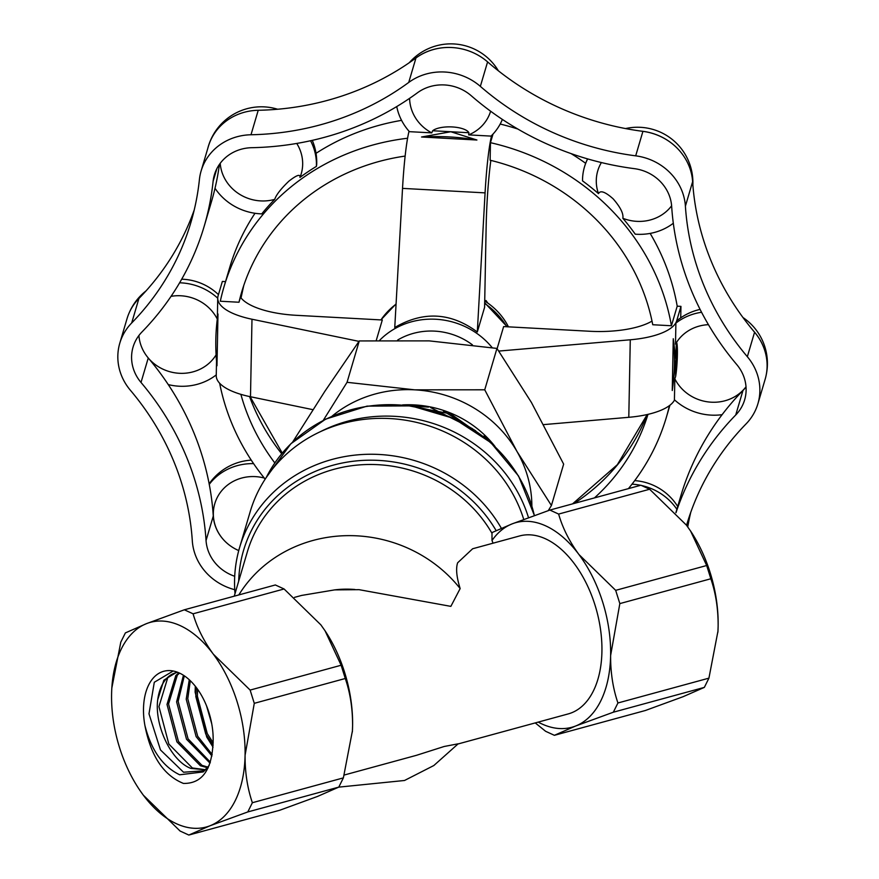 <?xml version="1.0" encoding="UTF-8"?>
<svg xmlns="http://www.w3.org/2000/svg" width="879" height="879" viewBox="0 0 879 879"><rect width="100%" height="100%" fill="white"/><g stroke="black" fill="none" stroke-linecap="round" stroke-linejoin="round"><path stroke-width="1.32" d="M528.51 517.698A142.969 132.883 -163.5 0 0 320.385 431.688M475.781 430.886L443.532 411.141M430.589 407.559L472.397 428.633M402.571 404.911A103.766 96.448 16.5 0 1 495.009 446.488M405.483 405.186L450.729 413.899L488.032 440.203M410.394 405.779L428.469 407.131M483.988 435.995L487.208 439.5M332.053 416.163A119.918 111.457 16.5 0 1 414.767 389.837A119.918 111.457 16.5 0 1 516.962 451.432A119.918 111.457 16.5 0 1 531.872 505.897M323.296 420.316L347.051 382.31L359.28 340.931L324.9 391.254L292.718 441.95M347.051 382.31L414.767 389.837L484.736 389.793L516.962 451.432L551.419 505.502L563.648 464.123L531.421 402.472L496.954 348.414L429.238 340.876L359.28 340.931M551.419 505.502L548.265 510.633M484.736 389.793L496.954 348.414M676.874 509.282A55.344 51.443 -163.5 0 0 670.391 501.404A55.344 51.443 -163.5 0 0 641.538 485.505M640.626 485.307A55.344 51.443 -163.5 0 0 632.001 484.164M264.282 478.033A41.511 38.577 -163.5 0 0 225.947 486.384A41.511 38.577 -163.5 0 0 214.806 503.623A41.511 38.577 -163.5 0 0 224.903 541.2A41.687 38.742 -163.5 0 0 238.747 550.573M217.289 319.088A41.511 38.577 -163.5 0 0 180.843 295.773A41.511 38.577 -163.5 0 0 171.053 296.344M138.915 335.514A41.687 38.742 -163.5 0 0 148.254 357.973A290.389 269.897 16.5 0 1 149.232 359.137A290.389 269.897 16.5 0 1 168.263 384.595A55.344 51.443 -163.5 0 0 179.107 386.211A55.344 51.443 -163.5 0 0 216.267 374.872M219.431 164.395A290.389 269.897 16.5 0 1 215.014 188.271A55.344 51.443 -163.5 0 0 221.783 196.577A55.344 51.443 -163.5 0 0 261.744 213.883A230.606 214.333 16.5 0 1 274.709 199.368C276.27 194.775 280.994 188.71 288.861 181.184C296.75 175.02 300.453 173.756 299.959 177.415A41.511 38.577 -163.5 0 0 301.2 173.91A41.511 38.577 -163.5 0 0 296.75 143.442M223.178 123.489A55.52 51.597 -163.5 0 0 208.356 146.463L201.126 170.944A55.52 51.597 -163.5 0 1 250.998 134.762A276.544 257.031 16.5 0 0 408.724 82.45A55.52 51.597 -163.5 0 1 480.352 86.373A276.544 257.031 16.5 0 0 635.693 155.836A55.52 51.597 -163.5 0 1 685.4 206.158A276.544 257.031 16.5 0 0 747.337 356.698L754.578 332.218A55.52 51.597 16.5 0 1 767.103 366.433A55.344 51.443 -163.5 0 0 753.435 330.867A276.544 257.031 16.5 0 1 692.63 181.678A55.52 51.597 -163.5 0 0 677.171 148.166A55.344 51.443 -163.5 0 0 641.132 131.114A276.544 257.031 16.5 0 1 487.592 61.893A55.52 51.597 -163.5 0 0 451.872 47.532A55.344 51.443 -163.5 0 0 414.569 58.981A276.544 257.031 16.5 0 1 258.228 110.282A55.52 51.597 -163.5 0 0 223.178 123.489A55.344 51.443 -163.5 0 0 208.312 146.463A55.344 51.443 -163.5 0 0 207.818 148.276M396.748 106.568A55.344 51.443 -163.5 0 0 409.405 131.663L431.754 132.872L432.666 130.751A19.019 6.801 -178.9 0 1 452.213 126.939A19.019 6.801 -178.9 0 1 468.903 132.729L468.672 134.883A41.511 38.577 -163.5 0 0 490.625 111.204M587.655 158.912A55.344 51.443 -163.5 0 0 584.48 166.911A55.344 51.443 -163.5 0 0 582.524 180.865A230.606 214.333 16.5 0 1 598.489 193.644C600.324 190.051 605.213 191.776 613.135 198.819C620.409 207.158 623.65 213.641 622.848 218.289A41.511 38.577 -163.5 0 0 666.216 211.586A41.511 38.577 -163.5 0 0 671.611 205.796M401.571 120.357A230.606 214.333 -163.5 0 0 316.033 153.32M255.009 213.278A230.606 214.333 -163.5 0 0 229.76 267.315L223.969 286.906A230.606 214.333 -163.5 0 0 220.31 301.233L238.989 302.244L240.472 297.201A64.574 23.085 1.1 0 0 296.223 315.308L382.299 319.989L376.3 340.294M498.811 351.073L630.276 339.788A64.574 23.085 1.1 0 0 676.698 320.791L680.95 306.375L677.204 306.167A230.606 214.333 -163.5 0 0 650.163 233.418M585.678 163.329A230.606 214.333 -163.5 0 0 571.042 153.583M517.852 129.048A230.606 214.333 -163.5 0 0 500.195 124.038M676.478 342.469A19.019 1.736 -86.9 0 1 677.379 354.72A19.019 1.736 -86.9 0 1 675.621 376.575L674.83 378.783A41.511 38.577 -163.5 0 0 711.331 402.197A41.511 38.577 -163.5 0 0 746.018 386.793M701.574 312.276A55.344 51.443 -163.5 0 0 675.896 323.109L676.687 321.362A41.247 3.769 -86.9 0 1 677.313 320.385A55.344 55.344 0 0 1 700.091 309.408M215.816 339.788A230.606 214.333 -163.5 0 0 216.981 365.763L217.981 313.99A230.606 214.333 -163.5 0 0 215.816 339.788M409.043 131.246A64.574 5.889 -86.9 0 0 402.527 188.381L394.759 327.504C423.282 310.891 450.795 312.386 477.308 331.998L484.593 307.32L486.153 226.485A64.574 5.889 93.1 0 1 490.845 160.407M652.02 321.11A64.574 23.085 -178.9 0 1 589.721 331.262L503.634 326.581L497.118 348.644M675.896 323.109L675.501 344.096A41.511 38.577 -163.5 0 1 708.43 324.67M674.83 378.783L674.424 399.769A55.344 51.443 -163.5 0 0 711.078 415.119A55.344 51.443 -163.5 0 0 722.098 414.679A290.389 269.897 16.5 0 1 742.964 390.507L735.734 414.987A290.389 269.897 16.5 0 0 675.995 512.743M746.029 386.936A41.687 38.742 16.5 0 1 742.964 390.507M601.39 162.549A41.511 38.577 -163.5 0 0 597.753 170.834A41.511 38.577 -163.5 0 0 598.489 193.644M677.171 148.166A55.52 51.597 -163.5 0 0 642.923 131.356A276.544 257.031 16.5 0 1 641.132 131.114M409.603 98.327A41.511 38.577 -163.5 0 0 431.754 132.872M451.872 47.532A55.52 51.597 -163.5 0 0 415.965 57.97A276.544 257.031 16.5 0 1 414.569 58.981M220.211 163.318A41.511 38.577 -163.5 0 0 231.682 187.963A41.511 38.577 -163.5 0 0 274.709 199.368M149.232 359.137A41.511 38.577 -163.5 0 0 179.349 373.289A41.511 38.577 -163.5 0 0 216.091 354.863M594.457 497.899A212.158 197.182 -163.5 0 0 647.977 414.361M240.879 394.341A212.158 197.182 -163.5 0 0 274.819 462.925M405.142 156.077A212.158 197.182 -163.5 0 0 241.659 292.136A212.158 197.182 -163.5 0 0 238.989 302.244M358.962 341.371L251.987 319.231A64.574 23.085 -178.9 0 1 217.739 298.113A64.574 23.085 -178.9 0 1 218.091 295.86L222.354 281.445L225.529 281.621M680.95 306.375L680.731 317.824M407.592 138.245A230.606 214.333 -163.5 0 0 223.969 286.906M312.276 140.365A55.344 55.344 0 0 1 316.671 164.823L316.385 166.395A55.344 51.443 -163.5 0 0 310.562 140.739M299.959 177.415A230.606 214.333 16.5 0 1 316.385 166.395M652.745 324.736A212.158 197.182 -163.5 0 0 490.13 160.231L490.46 142.684A230.606 214.333 -163.5 0 1 671.424 325.757L652.745 324.736M622.848 218.289A230.606 214.333 16.5 0 1 635.231 234.177A55.344 51.443 -163.5 0 0 673.314 223.255M677.204 306.167L671.424 325.757M493.009 134.08L490.46 142.684M628.419 488.636A230.606 214.333 -163.5 0 0 666.271 417.602A230.606 214.333 -163.5 0 0 669.402 405.626M477.308 331.998L485.076 192.875A64.574 5.889 -86.9 0 1 491.647 135.487M468.672 134.883L491.031 136.102A55.344 51.443 -163.5 0 0 502.37 119.412M476.912 140.014L450.784 131.74L421.535 137.003L476.912 140.014A230.606 214.333 -163.5 0 0 421.535 137.003M219.651 383.244A230.606 214.333 -163.5 0 0 265.172 479.132M543.694 424.612L628.793 417.305A64.574 23.085 1.1 0 0 674.578 399.901M673.259 338.734L675.951 359.544L672.259 390.507A230.606 214.333 -163.5 0 0 673.259 338.734L672.259 390.507M312.979 409.68L250.493 396.748A64.574 23.085 -178.9 0 1 216.245 375.63L216.531 361.071M754.578 332.218A276.544 257.031 16.5 0 1 753.435 330.867M217.739 298.201A55.344 51.443 -163.5 0 0 181.085 282.851A55.344 51.443 -163.5 0 0 179.624 282.796M253.591 463.629A55.344 51.443 -163.5 0 0 216.399 476.726A55.344 51.443 -163.5 0 0 209.257 484.384A290.389 269.897 16.5 0 1 213.278 516.039A41.687 38.742 -163.5 0 0 224.903 541.2M767.103 366.433A55.52 51.597 16.5 0 1 765.148 379.278L757.907 403.758A55.52 51.597 16.5 0 1 746.018 423.953A276.544 257.031 16.5 0 0 686.785 524.554A276.544 257.031 16.5 0 0 686.565 525.323M687.741 526.939A276.544 257.031 16.5 0 1 690.729 512.413M675.885 512.622L680.753 496.152A290.389 269.897 16.5 0 1 722.098 414.679M215.014 188.271A290.389 269.897 16.5 0 1 211.421 201.818L204.181 226.299A290.389 269.897 16.5 0 1 141.969 331.954A41.687 38.742 -163.5 0 0 133.059 347.095A41.687 38.742 -163.5 0 0 141.014 382.453A290.389 269.897 16.5 0 1 206.049 540.519A41.687 38.742 -163.5 0 0 234.704 576.272M194.204 210.037A276.544 257.031 16.5 0 1 138.915 298.497A55.52 51.597 -163.5 0 0 127.026 318.692L119.797 343.173A55.52 51.597 -163.5 0 0 130.367 390.232A276.544 257.031 16.5 0 1 192.303 540.772A55.52 51.597 -163.5 0 0 234.748 589.699M168.263 384.595A290.389 269.897 16.5 0 1 209.257 484.384M201.126 170.944A55.52 51.597 -163.5 0 0 199.412 179.547A276.544 257.031 16.5 0 1 190.919 222.376A276.544 257.031 16.5 0 1 131.685 322.978A55.52 51.597 -163.5 0 0 119.797 343.173M735.734 414.987A41.687 38.742 16.5 0 0 744.645 399.835A41.687 38.742 16.5 0 0 736.69 364.488A290.389 269.897 16.5 0 1 671.666 206.411A41.687 38.742 -163.5 0 0 634.308 168.647A290.389 269.897 16.5 0 1 471.21 95.701A41.687 38.742 -163.5 0 0 417.437 92.789A290.389 269.897 16.5 0 1 251.812 147.694A41.687 38.742 -163.5 0 0 214.388 174.866A41.687 38.742 -163.5 0 0 213.103 181.349A290.389 269.897 16.5 0 1 204.181 226.299M747.337 356.698A55.52 51.597 16.5 0 1 757.907 403.758M484.714 301.025A64.574 60.014 16.5 0 1 508.447 326.845M487.757 303.046L486.01 300.508L485.68 301.64M235.023 593.567A142.969 132.883 16.5 0 1 234.572 580.25A142.969 132.883 16.5 0 1 239.626 547.452A142.969 132.883 16.5 0 1 360.104 454.652A142.969 132.883 16.5 0 1 501.349 528.279M239.626 547.452L250.229 511.556A142.969 132.883 16.5 0 1 386.057 418.404A142.969 132.883 16.5 0 1 523.752 519.456M209.279 765.235L203.236 771.927L179.679 774.784C162.879 766.686 151.298 750.27 144.925 725.56A55.344 32.798 74.7 0 1 171.976 670.798A55.344 32.798 74.7 0 1 179.327 672.995A55.344 32.798 74.7 0 1 213.157 740.426C212.344 769.378 202.445 783.716 183.447 783.431C163.648 775.388 150.803 756.094 144.925 725.56M173.218 670.996L154.297 682.269L148.99 713.825L160.472 749.93L183.524 772.223L204.653 770.718M206.082 769.674L208.158 767.828M177.811 672.358L177.382 672.424A50.729 30.062 -105.3 0 0 175.734 672.798A50.729 30.062 -105.3 0 0 157.715 699.739L163.857 680.214L176.723 671.952M294.498 597.368L301.64 595.424L334.668 589.886L359.104 589.677L450.861 606.367L460.156 588.567C456.553 577.074 455.718 568.482 457.64 562.791L472.638 548.76L519.599 535.948A92.24 54.663 74.7 0 1 545.529 538.816A92.24 54.663 74.7 0 1 600.764 631.21A92.24 54.663 74.7 0 1 568.164 713.935L458.058 743.964M338.756 787.134L404.516 780.486L433.83 765.532L458.201 743.799L444.159 746.491L416.47 755.314L344.238 775.025M157.715 699.739C154.396 725.241 170.944 760.917 190.809 768.389L205.576 769.828M205.675 769.729L192.358 767.971L168.856 744.073L158.945 706.617L167.735 677.742L175.778 672.787M210.026 763.148L186.513 739.261L176.613 701.805L183.447 675.259M178.975 672.842L175.8 675.533L167.01 704.42L176.91 741.876L200.423 765.774L207.477 767.708M207.927 767.125L201.961 765.345L178.459 741.458L168.548 704.002L177.338 675.116L179.569 673.105M206.532 705.815L211.74 723.802M196.336 687.543L195.819 696.564L205.73 734.02L213.147 745.15M213.19 742.832L207.268 733.591L197.368 696.135L197.632 689.323M189.271 679.753L186.216 699.179L196.127 736.635L211.949 755.984M212.213 754.545L197.665 736.217L187.765 698.761L190.314 680.731M210.378 762.192L188.062 738.832L178.151 701.376L184.315 675.819M538.212 722.098A106.073 62.87 -105.3 0 0 575.602 726.021A106.073 62.87 -105.3 0 0 610.619 655.536A106.073 62.87 -105.3 0 0 578.898 554.462A106.073 62.87 -105.3 0 0 512.16 523.862A106.073 62.87 -105.3 0 0 491.998 540.508L493.064 543.189M491.998 540.508L491.987 533.289A133.751 124.313 -163.5 0 0 359.852 464.87A133.751 124.313 -163.5 0 0 247.406 551.671L234.253 596.171M535.234 722.912L545.639 731.306L554.385 735.316L645.384 710.496L683.115 696.684L704.343 687.389L613.333 712.21L617.926 702.98L708.924 678.149L717.956 631.199L718.132 626.211C718.242 609.081 715.803 593.27 710.836 578.767L619.838 603.598L615.674 590.347L706.683 565.516L690.597 531.07L686.411 525.126L649.636 489.24L558.637 514.072L549.891 510.062L512.16 523.862L492.394 532.41L491.987 533.289M352.347 731.998A106.073 62.87 -105.3 0 0 352.413 730.867A106.073 62.87 -105.3 0 0 352.589 725.933A106.073 62.87 -105.3 0 0 325.142 630.935A106.073 62.87 -105.3 0 0 324.703 630.265M549.891 510.062L640.89 485.23L649.636 489.24M615.674 590.347L578.898 554.462C569.339 541.354 562.582 527.894 558.637 514.072M617.926 702.98C612.938 688.367 610.509 672.556 610.619 655.536L619.838 603.598M554.385 735.316L575.602 726.021L613.333 712.21M706.683 565.516L710.836 578.767M717.89 632.265A106.073 62.87 -105.3 0 0 717.956 631.133A106.073 62.87 -105.3 0 0 718.132 626.211A106.073 62.87 -105.3 0 0 690.696 531.202A106.073 62.87 -105.3 0 0 690.246 530.531M708.924 678.149L704.343 687.389M184.337 609.795L275.347 584.964L284.082 588.974L193.083 613.806L184.337 609.795L146.606 623.596L125.389 632.902L120.797 642.131L111.831 688.026M341.129 665.249L345.282 678.5L254.284 703.321L250.13 690.081L341.129 665.249L325.054 630.792L320.868 624.859L284.082 588.974M343.381 777.882L338.789 787.112L247.79 811.943L252.372 802.714L343.381 777.882L352.402 730.932L352.589 725.933C352.688 708.815 350.26 692.993 345.282 678.5M139.475 789.749L143.31 795.154L180.096 831.04L188.831 835.05L279.841 810.218L317.572 796.418L338.789 787.112M250.13 690.081L213.355 654.196C203.785 641.088 197.039 627.628 193.083 613.806M252.372 802.714C247.395 788.1 244.955 772.289 245.076 755.27L254.284 703.321M188.831 835.05L210.059 825.755L247.79 811.943M146.606 623.596A106.073 62.87 -105.3 0 0 111.765 689.147A106.073 62.87 -105.3 0 0 111.589 694.08A106.073 62.87 -105.3 0 0 139.036 789.078A106.073 62.87 -105.3 0 0 143.31 795.154A106.073 62.87 -105.3 0 0 210.059 825.755A106.073 62.87 -105.3 0 0 245.076 755.27A106.073 62.87 -105.3 0 0 213.355 654.196A106.073 62.87 -105.3 0 0 146.606 623.596M195.303 686.224L195.127 692.169L206.741 737.041L213.048 747.161M496.13 530.608A138.366 128.598 -163.5 0 0 343.052 462.87A138.366 128.598 -163.5 0 0 238.692 581.129M534.355 515.577A142.969 132.883 -163.5 0 0 411.097 406.197A142.969 132.883 -163.5 0 0 266.304 477.44M241.022 297.915A212.158 197.182 16.5 0 1 243.714 285.642L241.033 297.937M472.419 344.843A64.574 60.014 -163.5 0 0 397.704 340.008M379.739 340.206A73.792 68.584 16.5 0 1 492.174 347.655M506.798 326.757A73.792 68.584 -163.5 0 0 484.67 303.442M396.066 304.156A73.792 68.584 -163.5 0 0 380.948 319.912M432.666 130.751L468.903 132.729M647.197 414.536A212.158 197.182 16.5 0 1 574.273 503.403M281.687 453.762A212.158 197.182 16.5 0 1 249.581 396.55M676.27 342.799L675.621 376.575M402.527 188.381L485.076 192.875M630.276 339.788L628.793 417.305M676.698 320.791L676.687 321.362M251.987 319.231L250.493 396.748M213.278 516.039L206.049 540.519M148.254 357.973L141.014 382.453M131.685 322.978L138.915 298.497M216.838 168.724L213.103 181.349M250.998 134.762L258.228 110.282M408.724 82.45L415.965 57.97M480.352 86.373L487.592 61.893M635.693 155.836L642.923 131.356M685.4 206.158L692.63 181.678M238.824 594.929A133.751 124.313 16.5 0 1 460.156 588.567M354.918 589.49A92.24 85.735 -163.5 0 0 334.668 589.886M266.26 477.495L290.883 443.73L325.604 419.151L367.059 406.12L411.229 405.889L453.861 418.459L490.834 442.62L518.588 476.055L534.432 515.544M677.698 506.48A55.344 55.344 0 0 0 634.704 480.615M277.632 109.238A55.344 55.344 0 0 0 208.312 146.463M498.393 70.825A55.344 55.344 0 0 0 409.273 62.717M692.861 184.865A55.344 55.344 0 0 0 625.54 128.565M587.557 158.879A55.344 55.344 0 0 0 584.48 166.911M766.147 375.223A55.344 55.344 0 0 0 742.975 317.528M380.882 319.912L396.077 303.859M484.681 302.739L507.205 326.779M666.271 417.602L669.919 405.241M217.739 298.113L217.344 318.627M250.108 396.66L282.258 453.081M572.548 503.876L617.333 464.705L647.186 414.536M218.453 294.63A55.344 55.344 0 0 0 181.689 279.203M145.991 290.938A55.344 55.344 0 0 0 129.136 312.946M251.251 460.135A55.344 55.344 0 0 0 209.147 483.824"/></g></svg>
